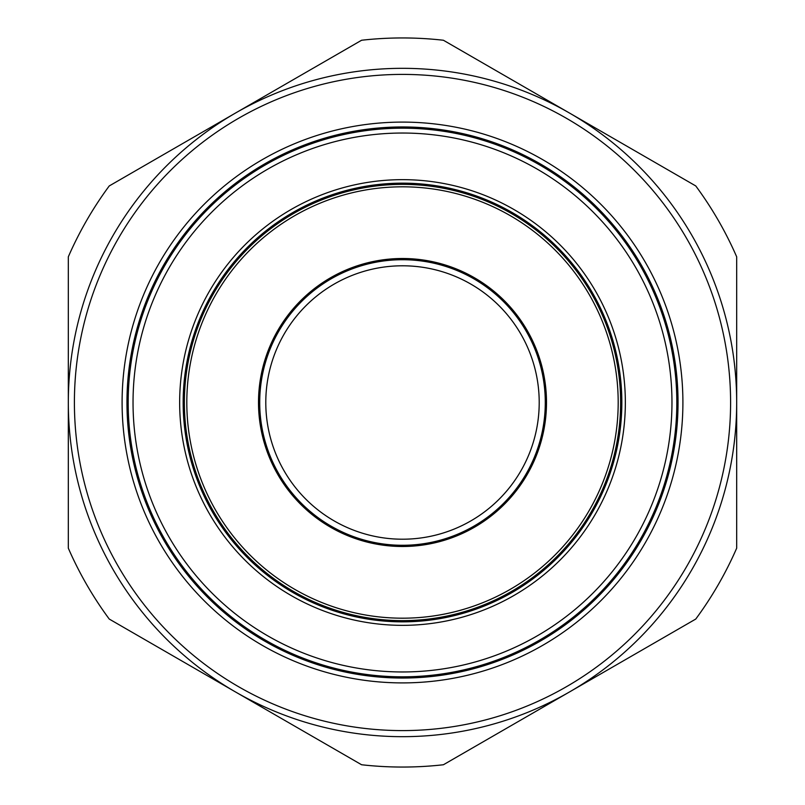 <?xml version="1.0" encoding="UTF-8"?>
<svg xmlns="http://www.w3.org/2000/svg" width="805" height="805" viewBox="0 0 805 805"><rect width="100%" height="100%" fill="white"/><g stroke="black" fill="none" stroke-linecap="round" stroke-linejoin="round"><path stroke-width="1.21" d="M545.287 402.5A142.787 142.787 0 0 1 402.5 545.287A142.787 142.787 0 0 1 259.713 402.5A142.787 142.787 0 0 1 402.5 259.713A142.787 142.787 0 0 1 545.287 402.5A142.787 142.787 0 0 1 402.5 545.287A142.787 142.787 0 0 1 259.713 402.5M546.494 402.5A143.994 143.994 0 0 0 402.5 258.506A143.994 143.994 0 0 0 258.506 402.5A143.994 143.994 0 0 0 402.5 546.494A143.994 143.994 0 0 0 546.494 402.5M186.81 402.5A215.69 215.69 0 0 0 402.5 618.19A215.69 215.69 0 0 0 618.19 402.5A215.69 215.69 0 0 0 402.5 186.81A215.69 215.69 0 0 0 186.81 402.5M620.625 402.5A218.125 218.125 0 0 1 402.5 620.625A218.125 218.125 0 0 1 184.375 402.5A218.125 218.125 0 0 1 402.5 184.375A218.125 218.125 0 0 1 620.625 402.5M621.842 402.5A219.342 219.342 0 0 0 402.5 183.158A219.342 219.342 0 0 0 183.158 402.5A219.342 219.342 0 0 0 402.5 621.842A219.342 219.342 0 0 0 621.842 402.5M179.656 402.5A222.844 222.844 0 0 1 402.5 179.656A222.844 222.844 0 0 1 625.344 402.5A222.844 222.844 0 0 1 402.5 625.344A222.844 222.844 0 0 1 179.656 402.5M676.824 402.5A274.324 274.324 0 0 1 402.5 676.824A274.324 274.324 0 0 1 128.176 402.5A274.324 274.324 0 0 1 402.5 128.176A274.324 274.324 0 0 1 676.824 402.5A274.324 274.324 0 0 0 402.5 128.176A274.324 274.324 0 0 0 128.176 402.5M126.959 402.5A275.541 275.541 0 0 0 402.5 678.041A275.541 275.541 0 0 0 678.041 402.5A275.541 275.541 0 0 0 402.5 126.959A275.541 275.541 0 0 0 126.959 402.5A275.541 275.541 0 0 1 402.5 126.959A275.541 275.541 0 0 1 678.041 402.5M74.402 402.5A328.098 328.098 0 0 0 402.5 730.598A328.098 328.098 0 0 0 730.598 402.5A328.098 328.098 0 0 0 402.5 74.402A328.098 328.098 0 0 0 74.402 402.5M736.676 402.5A334.176 334.176 0 0 1 402.5 736.676A334.176 334.176 0 0 1 68.324 402.5L68.324 256.805A364.554 364.554 0 0 1 109.239 185.945L361.586 40.25A364.554 364.554 0 0 1 443.414 40.25L695.762 185.945A364.554 364.554 0 0 1 736.676 256.805L736.676 548.195A364.554 364.554 0 0 1 695.762 619.055L443.414 764.75A364.554 364.554 0 0 1 361.586 764.75L109.239 619.055A364.554 364.554 0 0 1 68.324 548.195L68.324 402.5A334.176 334.176 0 0 1 402.5 68.324A334.176 334.176 0 0 1 736.676 402.5M265.791 402.5A136.709 136.709 0 0 0 402.5 539.209A136.709 136.709 0 0 0 539.209 402.5A136.709 136.709 0 0 0 402.5 265.791A136.709 136.709 0 0 0 265.791 402.5M133.036 402.5A269.464 269.464 0 0 0 402.5 671.964A269.464 269.464 0 0 0 671.964 402.5A269.464 269.464 0 0 0 402.5 133.036A269.464 269.464 0 0 0 133.036 402.5M682.902 402.5A280.402 280.402 0 0 1 402.5 682.902A280.402 280.402 0 0 1 122.098 402.5A280.402 280.402 0 0 1 402.5 122.098A280.402 280.402 0 0 1 682.902 402.5"/></g></svg>
